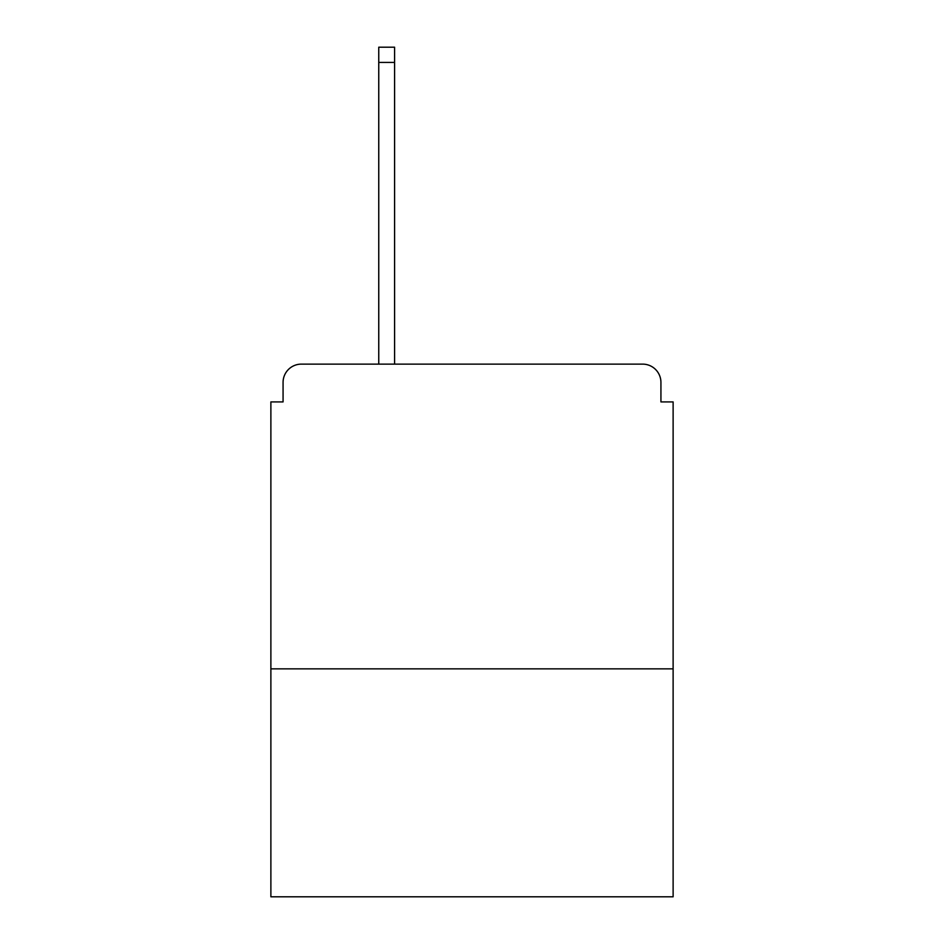 <?xml version="1.0" encoding="UTF-8"?>
<svg xmlns="http://www.w3.org/2000/svg" width="944" height="944" viewBox="0 0 944 944"><rect width="100%" height="100%" fill="white"/><g stroke="black" fill="none" stroke-linecap="round" stroke-linejoin="round"><path stroke-width="1.42" d="M673.119 668.859L673.119 401.908L660.93 401.908L660.93 382.403A18.278 18.278 0 0 0 642.652 364.124L301.348 364.124A18.278 18.278 0 0 0 283.07 382.403L283.07 401.908L270.881 401.908L270.881 896.8L673.119 896.8L673.119 668.859L270.881 668.859M283.07 382.403L283.07 401.908M642.652 364.124L550.01 364.124M378.756 62.434L378.756 47.2L394.592 47.2L394.592 62.434L378.756 62.434L378.756 364.124L301.348 364.124M660.93 401.908L660.93 382.403M394.592 62.434L394.592 364.124"/></g></svg>
